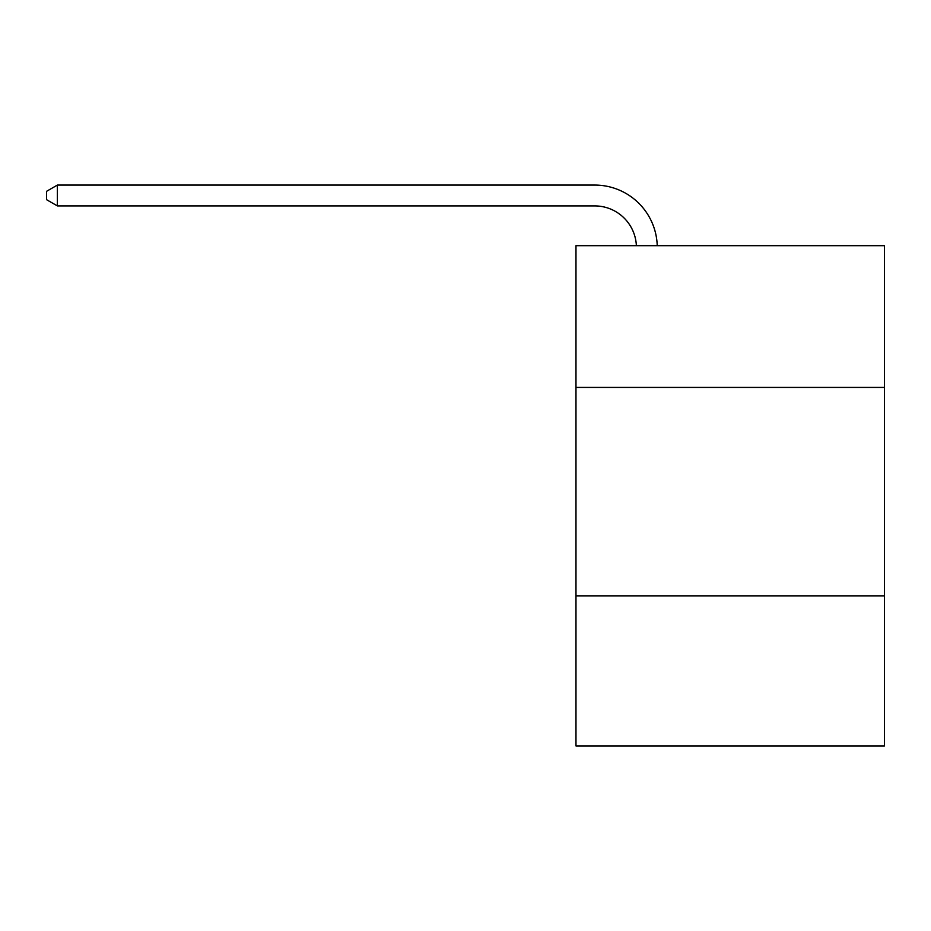 <?xml version="1.0" encoding="UTF-8"?>
<svg xmlns="http://www.w3.org/2000/svg" width="931" height="931" viewBox="0 0 931 931"><rect width="100%" height="100%" fill="white"/><g stroke="black" fill="none" stroke-linecap="round" stroke-linejoin="round"><path stroke-width="1.4" d="M884.45 387.424L884.45 245.691L575.975 245.691L575.975 387.424L884.45 387.424L884.45 745.929L575.975 745.929L575.975 387.424M884.45 595.852L575.975 595.852M594.723 205.914A41.686 41.686 0 0 1 636.373 245.691A41.686 41.686 0 0 0 594.723 205.914A41.686 41.686 0 0 1 636.373 245.691A41.686 41.686 0 0 0 594.723 205.914A41.686 41.686 0 0 1 636.373 245.691A41.686 41.686 0 0 0 594.723 205.914A41.686 41.686 0 0 1 636.373 245.691A41.686 41.686 0 0 0 594.723 205.914A41.686 41.686 0 0 1 636.373 245.691A41.686 41.686 0 0 0 594.723 205.914L57.385 205.914L46.55 199.665L46.55 191.332L57.385 185.071L594.723 185.071A62.528 62.528 0 0 1 657.228 245.691M57.385 205.914L57.385 185.071L594.723 185.071"/></g></svg>
